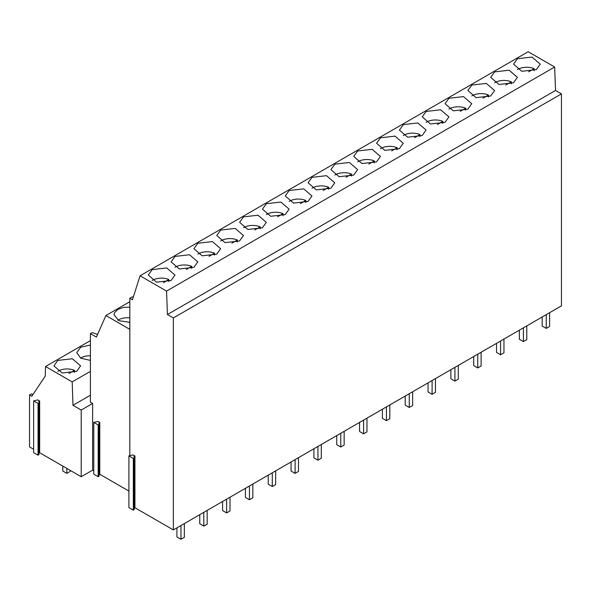 <?xml version="1.0" encoding="UTF-8"?>
<svg xmlns="http://www.w3.org/2000/svg" width="591" height="591" viewBox="0 0 591 591"><rect width="100%" height="100%" fill="white"/><g stroke="black" fill="none" stroke-linecap="round" stroke-linejoin="round"><path stroke-width="0.89" d="M90.401 340.623L45.544 366.516L72.191 381.897L72.974 405.286L81.211 410.043L92.624 403.454L90.401 402.168L90.401 333.62L96.407 337.084L105.9 315.535L129.821 301.72M105.9 315.535L129.821 329.342M129.821 307.18L123.859 307.32L117.949 309.307L114.514 312.72L114.033 314.759L118.85 320.677L129.821 322.331M32.897 394.655L31.53 393.865L29.55 395.002L29.55 446.899L33.635 449.256M561.45 93.88L561.45 305.857L173.355 529.92L173.355 317.943L561.45 93.88L555.525 90.46L554.654 67.019L528.162 51.727L140.067 275.79L166.559 291.09L554.654 67.019M134.216 508.157L134.933 507.735L173.355 529.92M134.216 457.899L134.216 509.656L133.315 510.181L133.315 458.417L134.216 457.899L134.031 456.496L134.933 455.979L133.138 454.937L128.912 455.875L133.315 458.417M128.912 455.875L128.912 507.632L133.315 510.181M99.074 474.684L99.79 474.27L128.912 491.084M99.074 424.427L99.074 476.191L98.172 476.708L98.172 424.944L93.77 422.402L97.995 421.472L99.79 422.506L98.889 423.023L99.074 424.427L98.172 424.944M93.77 422.402L93.77 474.167L98.172 476.708M38.94 453.149L39.663 452.736L81.211 476.723L92.624 470.133L93.77 470.791M38.94 402.892L38.94 454.656L38.046 455.173L38.046 403.409L33.635 400.868L37.861 399.937L39.663 400.971L38.762 401.488L38.94 402.892L38.046 403.409M33.635 400.868L33.635 452.632L38.046 455.173M517.457 58.723L513.549 64.175L521.787 71.289L536.332 69.62L540.233 64.175L531.996 57.054L517.457 58.723M330.864 188.241L334.772 182.796L326.535 175.675L311.996 177.344L308.088 182.796L316.325 189.91L330.864 188.241M334.824 164.165L330.916 169.617L339.153 176.731L353.699 175.062L357.599 169.617L349.37 162.495L334.824 164.165M376.526 161.882L380.427 156.438L372.197 149.316L357.651 150.986L353.743 156.438L361.98 163.552L376.526 161.882M399.353 148.703L403.261 143.258L395.024 136.137L380.478 137.806L376.578 143.258L384.807 150.373L399.353 148.703M426.141 111.448L422.233 116.892L430.47 124.014L445.016 122.344L448.916 116.892L440.679 109.778L426.141 111.448M471.795 85.082L467.895 90.534L476.124 97.648L490.67 95.986L494.578 90.534L486.341 83.412L471.795 85.082M513.498 82.799L517.406 77.355L509.169 70.233L494.623 71.903L490.722 77.355L498.952 84.469L513.498 82.799M467.843 109.165L471.744 103.713L463.514 96.599L448.968 98.269L445.06 103.713L453.297 110.835L467.843 109.165M403.306 124.627L399.405 130.072L407.642 137.193L422.181 135.524L426.089 130.072L417.852 122.958L403.306 124.627M289.162 190.524L285.261 195.976L293.491 203.097L308.037 201.428L311.945 195.976L303.708 188.861L289.162 190.524M266.334 203.71L262.426 209.155L270.663 216.276L285.209 214.607L289.117 209.155L280.88 202.041L266.334 203.71M262.382 227.786L266.282 222.334L258.053 215.22L243.507 216.89L239.599 222.334L247.836 229.456L262.382 227.786M216.72 254.145L220.628 248.7L212.391 241.579L197.845 243.248L193.944 248.7L202.174 255.814L216.72 254.145M175.017 256.428L171.117 261.879L179.346 268.994L193.892 267.324L197.8 261.879L189.563 254.758L175.017 256.428M220.679 230.069L216.771 235.514L225.008 242.635L239.547 240.965L243.455 235.514L235.218 228.399L220.679 230.069M152.19 269.607L148.282 275.059L156.519 282.173L171.065 280.503L174.966 275.059L166.736 267.937L152.19 269.607M166.559 291.09L167.43 314.523L555.525 90.46M167.43 314.523L173.355 317.943M140.067 275.79L132.45 299.777L129.821 298.263L129.821 455.358M90.401 333.62L92.181 332.593L97.596 334.395M45.544 366.516L45.256 376.053L31.796 396.302L29.55 395.002M72.974 405.286L90.401 395.224M72.191 381.897L90.401 371.392M90.401 344.989L80.649 347.242L76.741 352.687L80.76 358.198L90.401 360.392M76.69 371.318L80.598 365.866L72.361 358.752L57.815 360.421L53.914 365.866L62.144 372.987L76.69 371.318M92.624 403.454L92.624 470.133M99.79 474.27L99.79 422.506M134.933 507.735L134.933 455.979M81.211 410.043L81.211 476.723M39.663 452.736L39.663 400.971M133.256 297.229L132.214 296.881L129.821 298.263M549.608 312.698L549.608 326.446L546.239 328.389L546.239 314.641M546.239 328.389L542.191 326.055L542.191 316.975M526.78 325.877L526.78 339.626L523.412 341.568L523.412 327.82M523.412 341.568L519.363 339.234L519.363 330.155M503.953 339.057L503.953 352.805L500.577 354.755L500.577 341M500.577 354.755L496.536 352.421L496.536 343.334M481.118 352.236L481.118 365.984L477.75 367.934L477.75 354.179M477.75 367.934L473.709 365.6L473.709 356.513M458.291 365.415L458.291 379.163L454.922 381.114L454.922 367.358M454.922 381.114L450.874 378.779L450.874 369.7M435.464 378.595L435.464 392.35L432.095 394.293L432.095 380.545M432.095 394.293L428.047 391.959L428.047 382.879M412.636 391.774L412.636 405.529L409.26 407.472L409.26 393.724M409.26 407.472L405.219 405.138L405.219 396.059M389.801 404.953L389.801 418.709L386.433 420.652L386.433 406.903M386.433 420.652L382.392 418.317L382.392 409.238M366.974 418.14L366.974 431.888L363.605 433.831L363.605 420.083M363.605 433.831L359.564 431.496L359.564 422.417M344.147 431.319L344.147 445.067L340.778 447.018L340.778 433.262M340.778 447.018L336.73 444.676L336.73 435.597M321.319 444.498L321.319 458.247L317.951 460.197L317.951 446.441M317.951 460.197L313.902 457.862L313.902 448.776M298.492 457.678L298.492 471.426L295.116 473.376L295.116 459.621M295.116 473.376L291.075 471.042L291.075 461.955M275.657 470.857L275.657 484.605L272.288 486.556L272.288 472.8M272.288 486.556L268.248 484.221L268.248 475.142M252.83 484.036L252.83 497.792L249.461 499.735L249.461 485.987M249.461 499.735L245.413 497.4L245.413 488.321M230.002 497.216L230.002 510.971L226.634 512.914L226.634 499.166M226.634 512.914L222.585 510.58L222.585 501.5M207.175 510.395L207.175 524.151L203.799 526.093L203.799 512.345M203.799 526.093L199.758 523.759L199.758 514.68M66.827 468.419L66.827 473.376L70.196 471.426L70.196 470.362M62.779 466.085L62.779 471.042L66.827 473.376M184.34 523.582L184.34 537.33L180.972 539.273L180.972 525.525M180.972 539.273L176.931 536.938L176.931 527.859M528.679 71.806L534.138 68.659A12.551 7.247 0 0 0 517.834 69.376A12.551 7.247 0 0 0 517.443 69.612M534.138 70.647L534.138 68.659M505.852 84.986L511.304 81.839A12.551 7.247 0 0 0 495.007 82.555A12.551 7.247 0 0 0 494.615 82.792M511.304 83.826L511.304 81.839M483.024 98.165L488.476 95.018A12.551 7.247 0 0 0 472.179 95.735A12.551 7.247 0 0 0 471.781 95.971M488.476 97.005L488.476 95.018M460.19 111.344L465.649 108.197A12.551 7.247 0 0 0 449.352 108.914A12.551 7.247 0 0 0 448.953 109.158M465.649 110.185L465.649 108.197M437.362 124.531L442.822 121.377A12.551 7.247 0 0 0 426.517 122.093A12.551 7.247 0 0 0 426.126 122.337M442.822 123.364L442.822 121.377M414.535 137.71L419.994 134.556A12.551 7.247 0 0 0 403.69 135.28A12.551 7.247 0 0 0 403.298 135.516M419.994 136.543L419.994 134.556M391.707 150.89L397.159 147.735A12.551 7.247 0 0 0 380.863 148.459A12.551 7.247 0 0 0 380.464 148.696M397.159 149.722L397.159 147.735M368.873 164.069L374.332 160.922A12.551 7.247 0 0 0 358.035 161.639A12.551 7.247 0 0 0 357.636 161.875M374.332 162.909L374.332 160.922M346.045 177.248L351.505 174.101A12.551 7.247 0 0 0 335.2 174.818A12.551 7.247 0 0 0 334.809 175.054M351.505 176.088L351.505 174.101M323.218 190.428L328.677 187.281A12.551 7.247 0 0 0 312.373 187.997A12.551 7.247 0 0 0 311.982 188.234M328.677 189.268L328.677 187.281M300.391 203.607L305.843 200.46A12.551 7.247 0 0 0 289.546 201.176A12.551 7.247 0 0 0 289.154 201.42M305.843 202.447L305.843 200.46M277.563 216.786L283.015 213.639A12.551 7.247 0 0 0 266.718 214.356A12.551 7.247 0 0 0 266.319 214.599M283.015 215.626L283.015 213.639M254.728 229.973L260.188 226.818A12.551 7.247 0 0 0 243.891 227.535A12.551 7.247 0 0 0 243.492 227.779M260.188 228.806L260.188 226.818M231.901 243.152L237.36 239.998A12.551 7.247 0 0 0 221.056 240.722A12.551 7.247 0 0 0 220.665 240.958M237.36 241.985L237.36 239.998M209.074 256.331L214.526 253.177A12.551 7.247 0 0 0 198.229 253.901A12.551 7.247 0 0 0 197.837 254.137M214.526 255.164L214.526 253.177M90.401 355.775A12.551 7.247 0 0 0 81.026 357.887A12.551 7.247 0 0 0 80.635 358.131M186.246 269.511L191.698 266.364A12.551 7.247 0 0 0 175.401 267.08A12.551 7.247 0 0 0 175.002 267.317M191.698 268.351L191.698 266.364M69.044 373.505L74.496 370.35A12.551 7.247 0 0 0 58.199 371.074A12.551 7.247 0 0 0 57.807 371.311M74.496 372.337L74.496 370.35M163.411 282.69L168.871 279.543A12.551 7.247 0 0 0 152.574 280.26A12.551 7.247 0 0 0 152.175 280.496M168.871 281.53L168.871 279.543M129.821 317.869A12.551 7.247 0 0 0 118.51 319.857A12.551 7.247 0 0 0 117.941 320.204M129.163 322.39L129.821 322.014"/></g></svg>
